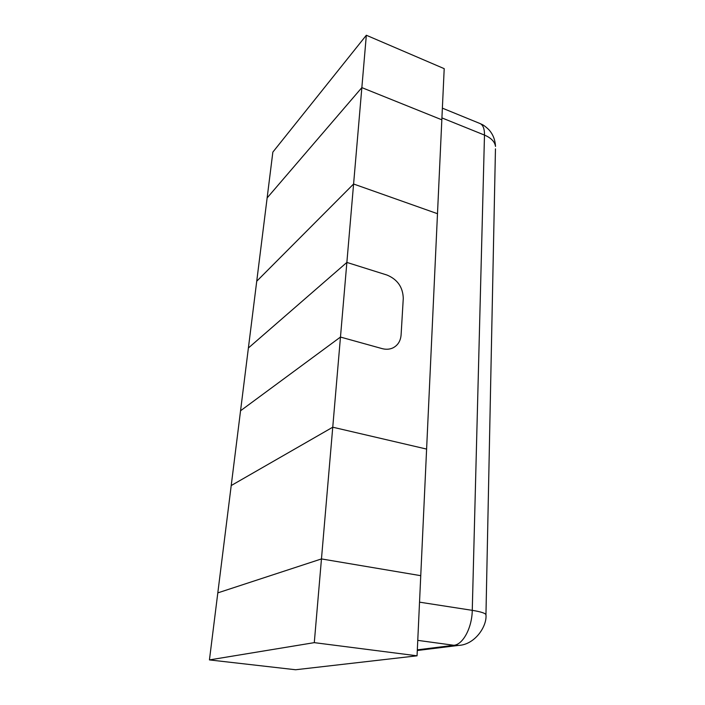 <?xml version="1.0" encoding="UTF-8"?>
<svg xmlns="http://www.w3.org/2000/svg" width="705" height="705" viewBox="0 0 705 705"><rect width="100%" height="100%" fill="white"/><g stroke="black" fill="none" stroke-linecap="round" stroke-linejoin="round"><path stroke-width="1.06" d="M346.869 262.419L340.471 337.06L240.555 410.759L248.389 347.997L346.869 262.419L353.593 184.005L256.735 281.216L248.389 347.997L346.869 262.419L387.001 275.047C397.47 279.418 402.899 287.182 403.278 298.338C402.899 287.182 397.47 279.418 387.001 275.047L346.869 262.419M382.039 348.596L340.471 337.06L382.039 348.596C386.014 349.654 389.654 349.416 392.985 347.873C397.884 345.327 400.59 340.991 401.101 334.875L403.278 298.338L401.101 334.875C400.59 340.991 397.884 345.327 392.985 347.873C389.654 349.416 386.014 349.654 382.039 348.596M314.289 642.643L417.052 655.809L295.589 669.75L209.438 659.915L314.289 642.643L321.462 558.924L420.753 575.677L426.604 449.085L332.751 427.204L340.471 337.06L240.555 410.759L231.214 485.551L332.751 427.204L426.604 449.085L437.488 213.703L353.593 184.005L437.488 213.703L441.832 119.806L361.85 87.614L441.832 119.806L444.203 68.658L366.336 35.25L272.853 152.104L267.133 197.92L361.85 87.614L366.336 35.25M417.052 655.809L420.753 575.677L321.462 558.924L217.81 592.879L231.214 485.551L332.751 427.204L321.462 558.924L217.81 592.879L209.438 659.915M361.85 87.614L353.593 184.005L256.735 281.216L267.133 197.92L361.85 87.614M417.765 640.369L453.897 645.287C463.009 644.608 472.042 627.679 472.262 610.345L419.528 602.158M441.92 117.902L484.485 135.078L472.262 610.345C480.431 611.667 484.996 613.077 485.957 614.593L485.939 615.35M480.008 123.525C482.229 124.679 483.11 124.309 488.706 129.535C492.901 134.073 495.166 139.705 495.509 146.428C494.787 141.687 491.112 137.907 484.485 135.078C484.555 128.768 483.057 124.917 480.008 123.525L442.37 108.147M417.289 650.503L458.523 645.41L453.897 645.287L417.325 649.843M458.523 645.41C474.862 644.802 487.261 626.19 485.957 614.593L495.456 148.861"/></g></svg>
